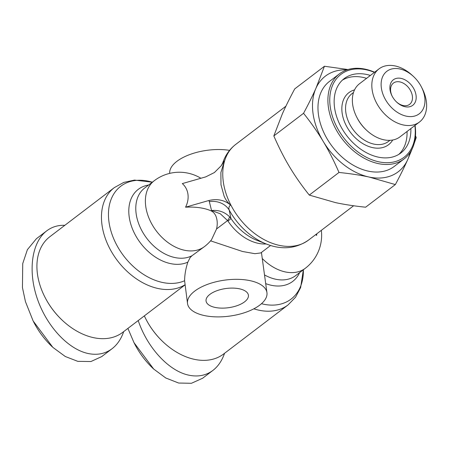 <?xml version="1.0" encoding="UTF-8"?>
<svg xmlns="http://www.w3.org/2000/svg" width="449" height="449" viewBox="0 0 449 449"><rect width="100%" height="100%" fill="white"/><g stroke="black" fill="none" stroke-linecap="round" stroke-linejoin="round"><path stroke-width="0.67" d="M192.004 255.717L204.458 246.596A41.415 28.82 -127.3 0 1 169.447 243.571A41.415 28.82 -127.3 0 1 145.751 206.422A41.415 28.82 -127.3 0 1 154.276 180.7L144.685 188.008A41.415 28.82 -127.3 0 0 136.154 213.724A41.415 28.82 -127.3 0 0 157.964 249.521A41.415 28.82 -127.3 0 0 192.004 255.717L190.112 257.603L187.845 262.132C185.734 268.597 184.657 274.794 184.606 280.732L187.525 303.552A40.079 18.151 -7.8 0 1 194.703 291.115A40.079 18.151 -7.8 0 1 238.06 279.34A40.079 18.151 -7.8 0 1 266.942 292.669A40.079 18.151 -7.8 0 1 259.763 305.107A40.079 18.151 -7.8 0 1 216.407 316.882A40.079 18.151 -7.8 0 1 187.525 303.552M184.977 284.935L122.672 332.383A60.115 41.836 -127.3 0 1 62.989 320.923A60.115 41.836 -127.3 0 1 45.012 297.317A60.115 41.836 -127.3 0 1 37.452 274.064A60.115 41.836 -127.3 0 1 49.833 236.73L114.377 187.581A60.115 41.836 52.7 0 0 101.996 224.91A60.115 41.836 52.7 0 0 134.857 277.763A60.115 41.836 52.7 0 0 184.96 284.789M210.598 240.844L242.505 251.485L254.914 253.691L260.802 252.933L270.567 245.496M229.568 150.353A40.079 18.151 172.2 0 0 176.923 161.314A40.079 18.151 172.2 0 0 169.705 173.381M253.837 308.822A60.115 41.836 52.7 0 0 288.067 304.916L223.523 354.07A60.115 41.836 -127.3 0 1 163.84 342.609A60.115 41.836 -127.3 0 1 145.863 319.003A60.115 41.836 -127.3 0 1 144.337 315.883M244.582 301.84A21.372 9.682 -7.8 0 1 221.458 308.121A21.372 9.682 -7.8 0 1 206.057 301.01A21.372 9.682 -7.8 0 1 209.885 294.381A21.372 9.682 -7.8 0 1 233.009 288.101A21.372 9.682 -7.8 0 1 248.409 295.212A21.372 9.682 -7.8 0 1 244.582 301.84M204.458 246.596A41.415 41.415 0 0 0 211.53 239.738L216.553 228.973C217.569 224.691 217.456 220.678 216.21 216.934C215.223 214.106 213.522 212.08 211.103 210.862A39.198 17.752 172.2 0 0 185.544 207.191A22.691 19.279 -42.8 0 0 187.951 194.237A22.691 19.279 -42.8 0 0 182.311 183.59L205.794 176.861L214.42 172.528L221.335 165.614L224.494 160.776L220.88 172.545L220.987 184.775L224.113 196.146C225.544 199.597 227.694 202.561 230.556 205.03C224.567 200.08 217.395 198.559 209.026 200.462L211.558 210.519L220.341 213.797L227.576 220.577A13.358 2.958 138.2 0 0 229.501 216.715L230.949 218.472A13.358 0.887 146.4 0 1 227.974 221.065A41.415 28.82 52.7 0 0 266.19 243.964M353.616 205.76L308.519 240.103A60.115 41.836 -127.3 0 1 257.698 235.714A60.115 41.836 -127.3 0 1 223.299 181.783A60.115 41.836 -127.3 0 1 235.674 144.449C229.596 149.158 225.291 155.287 222.755 162.83L224.489 160.781M127.903 328.399L133.993 342.649L153.693 369.05L165.793 377.996L178.657 383.042L191.42 383.289L202.589 378.26L212.899 370.419C206.091 375.482 198.11 377.076 188.962 375.196C169.02 371.216 147.429 347.969 138.208 320.552M224.567 353.273C221.986 360.699 218.091 366.412 212.899 370.419M46.724 230.848L36.42 238.694L27.395 249.661L22.731 263.585L22.45 287.607L25.441 301.621L33.153 320.99L52.875 347.397L65.296 356.506L77.806 361.355L90.934 361.529L101.743 356.579L112.048 348.733C105.24 353.795 97.259 355.389 88.111 353.509C67.945 349.221 46.438 325.895 37.138 298.22C27.765 270.562 31.812 242.134 46.724 230.848C51.955 226.908 57.988 225.061 64.83 225.314M45.012 297.317L45.164 297.614A58.78 40.904 52.7 0 0 62.742 320.698L62.989 320.923M413.383 76.392L412.154 75.258A33.4 23.241 52.7 0 0 395.187 65.958A33.4 23.241 52.7 0 0 378.995 68.893A33.4 23.241 52.7 0 0 375.033 99.841A33.4 23.241 52.7 0 0 403.269 124.962A33.4 23.241 52.7 0 0 419.461 122.033A33.4 23.241 52.7 0 0 422.139 88.374L421.375 86.882A26.716 18.594 -127.3 0 1 406.278 116.156A26.716 18.594 -127.3 0 1 381.353 87.892A26.716 18.594 -127.3 0 1 399.812 68.955A26.716 18.594 -127.3 0 1 413.383 76.392A26.716 18.594 -127.3 0 1 421.375 86.882M378.995 68.893L359.531 83.71A33.4 23.241 52.7 0 0 356.854 117.369A33.4 23.241 52.7 0 0 366.839 130.485A33.4 23.241 52.7 0 0 383.805 139.779A33.4 23.241 52.7 0 0 399.997 136.85L419.461 122.033M392.207 96.266A13.358 9.294 -127.3 0 1 393.425 83.087A13.358 9.294 -127.3 0 1 399.902 81.914A13.358 9.294 -127.3 0 1 411.194 91.966A13.358 9.294 -127.3 0 1 409.611 104.348A13.358 9.294 -127.3 0 1 403.135 105.515A13.358 9.294 -127.3 0 1 396.585 102.013M404.981 106.716A16.029 11.158 52.7 0 0 416.055 95.351A16.029 11.158 52.7 0 0 401.103 78.395A16.029 11.158 52.7 0 0 392.044 95.957A16.029 11.158 52.7 0 0 396.837 102.254A16.029 11.158 52.7 0 0 404.981 106.716M410.863 128.577A46.758 32.536 -127.3 0 1 400.839 153.002A46.758 32.536 -127.3 0 1 378.17 157.105A46.758 32.536 -127.3 0 1 338.641 121.932A46.758 32.536 -127.3 0 1 344.187 78.603A46.758 32.536 -127.3 0 1 366.855 74.506A46.758 32.536 -127.3 0 1 370.397 75.438M342.357 80.158A46.758 32.536 -127.3 0 1 363.039 77.408A46.758 32.536 -127.3 0 1 366.58 78.345M404.122 158.895L394.205 166.45A53.437 37.188 -127.3 0 1 368.292 171.142A53.437 37.188 -127.3 0 1 323.117 130.945A53.437 37.188 -127.3 0 1 329.454 81.426L339.377 73.872A53.437 37.188 52.7 0 0 333.04 123.391A53.437 37.188 52.7 0 0 378.215 163.588A53.437 37.188 52.7 0 0 404.122 158.895A53.437 37.188 52.7 0 0 415.078 125.366M374.612 72.227A53.437 37.188 52.7 0 0 365.284 69.185A53.437 37.188 52.7 0 0 339.377 73.872M414.887 125.512A52.101 36.257 -127.3 0 1 378.816 161.825A52.101 36.257 -127.3 0 1 330.223 106.71A52.101 36.257 -127.3 0 1 366.21 69.786A52.101 36.257 -127.3 0 1 374.421 72.373M407.047 131.484A46.758 32.536 -127.3 0 1 398.858 154.355M366.839 130.485L366.227 129.918A30.055 20.918 -127.3 0 1 357.236 118.115L356.854 117.369M415.493 135.817L416.245 137.529L414.152 143.601M412.227 148.771L407.726 159.58A60.115 41.836 52.7 0 0 410.027 152.632M395.344 184.573L369.1 177.041A60.115 41.836 52.7 0 0 407.726 159.58C404.414 167.034 400.284 175.368 395.344 184.573L365.626 207.202C354.491 206.063 344.456 204.531 335.521 202.617L309.282 195.085L338.995 172.455C334.084 161.135 328.82 150.78 323.207 141.401A60.115 41.836 52.7 0 0 369.1 177.041C360.171 175.121 350.136 173.595 338.995 172.455M323.207 141.401C317.583 132.028 311.034 122.661 303.546 113.3C308.491 104.095 312.616 95.76 315.933 88.301A60.115 41.836 52.7 0 0 323.207 141.401M346.987 69.853A60.115 41.836 52.7 0 0 315.933 88.301L324.447 66.256L347.986 69.533M324.447 66.256L294.735 88.885C289.79 98.09 285.665 106.419 282.348 113.878L273.834 135.924L303.546 113.3M273.834 135.924C278.745 147.25 284.004 157.599 289.622 166.977C295.246 176.35 301.795 185.723 309.282 195.085M33.54 321.737C38.35 331.199 44.586 339.562 52.258 346.824M123.716 331.587C121.135 339.012 117.24 344.725 112.048 348.733M145.863 319.003L146.015 319.301A58.78 40.904 52.7 0 0 163.593 342.379L163.84 342.609M133.993 342.649L134.374 343.395C139.162 352.847 145.397 361.209 153.075 368.483L153.693 369.05M216.553 228.973L227.576 220.577L227.974 221.065M211.103 210.862L211.558 210.519C218.568 209.846 224.551 211.911 229.501 216.715M230.55 205.03C228.973 206.366 228.524 208.044 229.198 210.065L230.949 218.472A44.227 30.779 -127.3 0 0 256.963 240.333L266.313 244.009C281.809 250.071 295.88 248.763 308.519 240.103M266.313 244.009A57.304 39.877 52.7 0 1 229.198 210.065A20.037 17.848 -13.3 0 0 209.2 201.64M185.544 207.191L209.026 200.462M316.758 233.828L316.668 235.388A39.198 17.752 172.2 0 0 315.686 234.642M264.506 274.923A41.415 28.82 -127.3 0 0 295.711 275.585L305.309 268.283A41.415 28.82 -127.3 0 1 262.261 258.523M265.701 283.622A44.227 30.779 52.7 0 0 299.623 272.61M288.067 304.916L295.56 297.21L300.639 287.54L303.361 269.765A57.304 39.877 -127.3 0 1 261.464 303.715M184.606 280.732A57.304 39.877 -127.3 0 1 108.967 221.834A57.304 39.877 -127.3 0 1 152.318 182.193L134.47 180.083L123.795 182.406L114.377 187.581M148.591 185.033A44.227 30.779 52.7 0 0 129.189 216.805A44.227 30.779 52.7 0 0 151.874 254.577A44.227 30.779 52.7 0 0 187.845 262.132M389.917 140.335L388.436 141.457A30.055 20.918 -127.3 0 1 373.86 144.095A30.055 20.918 -127.3 0 1 348.446 121.488A30.055 20.918 -127.3 0 1 352.016 93.633L353.492 92.505M354.536 89.901A32.726 22.776 52.7 0 0 343.479 118.963A32.726 22.776 52.7 0 0 372.659 147.62A32.726 22.776 52.7 0 0 392.701 140.021M266.942 292.669L261.43 252.45M200.888 178.27A41.415 41.415 0 0 0 154.276 180.7M305.309 268.283A41.415 41.415 0 0 0 321.327 230.348M221.329 165.614L222.755 162.83M285.901 106.2L235.674 144.449"/></g></svg>
